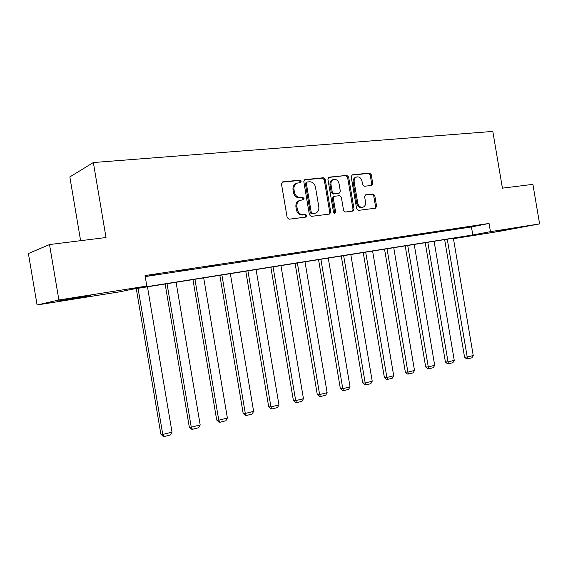 <?xml version="1.0" encoding="UTF-8"?>
<svg xmlns="http://www.w3.org/2000/svg" width="568" height="568" viewBox="0 0 568 568"><rect width="100%" height="100%" fill="white"/><g stroke="black" fill="none" stroke-linecap="round" stroke-linejoin="round"><path stroke-width="0.85" d="M301.139 181.327L299.819 180.148L282.779 181.874L281.472 183.904L287.159 217.558L289.098 219.22L306.124 217.047L306.947 215.627L305.619 214.47L303.447 214.747C300.309 214.775 298.278 213.014 297.362 209.45L296.886 206.667C296.574 203.259 297.802 201.1 300.579 200.213L303.241 199.879L304.043 198.473L302.716 197.309L300.543 197.557C297.398 197.55 295.367 195.761 294.444 192.197L293.976 189.414C293.656 186.07 294.849 183.947 297.554 183.038L300.365 182.711L301.139 181.327M299.876 182.768L300.181 181.653L298.853 180.482L282.026 182.186M305.563 217.118L305.967 215.897L304.647 214.747L302.474 215.024L303.447 214.747M302.723 199.943L303.071 198.779L301.75 197.614L299.577 197.863L300.543 197.557M495.914 231.623L516.695 227.903L495.914 231.623M69.239 299.442L57.638 301.139L90.404 295.594L69.239 299.442M371.607 185.459L372.743 183.549L371.245 174.688L369.512 173.077L352.231 174.837L351.201 176.747L356.619 208.783L358.387 210.38L375.526 208.186L376.584 206.262L374.774 195.562L373.048 193.979L365.685 194.838L364.635 196.762L365.536 202.109C365.799 204.878 364.848 206.603 362.675 207.292C360.169 207.441 358.529 206.035 357.748 203.06L354.183 182.001C353.921 179.303 354.837 177.599 356.938 176.904C359.501 176.705 361.184 178.125 361.993 181.164L362.59 184.657L364.336 186.261L371.607 185.459M453.449 238.61L467.088 236.047L131.08 289.417L120.089 291.76L37.083 304.973L28.4 253.527L49.523 244.559L106.017 237.523L93.351 162.54L492.811 131.421L502.417 188.157L532.905 184.359L539.6 223.891L498.605 231.503L453.463 238.688M49.523 244.559L58.88 299.982L146.821 286.059L134.9 288.601L472.796 234.974L490.447 231.666L539.6 223.891M145.216 276.588L471.44 226.944L489.055 223.437L145.046 275.558L146.821 286.059M489.055 223.437L490.447 231.666M325.23 179.41L323.391 177.756L305.066 179.616L303.802 181.611L309.404 214.747L311.285 216.387L329.618 214.051L330.753 212.056L325.23 179.41L324.236 179.744L322.404 178.089L304.341 179.921M329.113 177.173L346.835 175.377L348.617 177.01L354.049 209.109L352.955 211.069L345.379 212.041L343.583 210.43L341.361 197.316L339.558 195.69L334.396 196.294L333.302 198.253L335.624 211.992L334.836 213.383L333.501 212.262L327.899 179.14L329.113 177.173L328.588 177.351M37.083 304.973L58.88 299.982M93.351 162.54L69.843 176.932L80.606 240.69M471.44 226.944L472.796 234.974M470.815 226.724L464.624 227.669L470.794 226.596M451.276 229.692L444.886 230.665L451.255 229.564M431.119 232.752L424.53 233.753L431.098 232.624M410.323 235.912L403.514 236.948L410.302 235.777M388.853 239.178L381.824 240.243L388.831 239.043M366.672 242.543L359.409 243.651L366.651 242.408M343.746 246.029L336.242 247.172L343.725 245.887M320.047 249.629L312.279 250.807L320.025 249.487M295.523 253.356L287.479 254.578L295.495 253.207M270.134 257.212L261.805 258.476L270.105 257.063M243.828 261.209L235.202 262.515L243.807 261.053M216.571 265.348L207.618 266.711L216.543 265.192M188.292 269.644L179.005 271.057L188.264 269.488M158.941 274.103L149.292 275.572L158.912 273.946M296.688 183.336L296.595 183.372C293.89 184.273 292.697 186.396 293.017 189.733L293.976 189.414M299.577 197.863C296.432 197.856 294.401 196.074 293.486 192.516L293.017 189.733M299.819 200.447L299.606 200.511C296.837 201.406 295.616 203.55 295.928 206.958L296.886 206.667M302.474 215.024C299.343 215.052 297.312 213.291 296.397 209.734L295.928 206.958M329.099 214.115L329.752 212.326L324.236 179.744M307.231 182.008L306.351 183.407L311.257 212.453L312.57 213.596L315.134 213.263C317.902 212.396 319.131 210.252 318.811 206.844L315.474 187.106C314.58 183.592 312.592 181.817 309.503 181.774L307.231 182.008M306.94 182.087L306.145 182.356L305.378 183.734L306.351 183.407M314.764 213.369L311.591 213.873L310.277 212.73L305.378 183.734M328.418 177.479L346.835 175.377M352.394 211.14L353.026 209.386L347.602 177.344L345.82 175.711M334.197 196.351L333.395 196.592L332.301 198.551L334.616 212.262L335.624 211.992M334.353 213.348L334.616 212.262M339.06 183.705C338.23 180.61 336.49 179.161 333.835 179.381C331.669 180.099 330.725 181.831 330.988 184.564L332.259 192.112L334.083 193.745L339.252 193.155L340.331 191.21L339.06 183.705M333.217 179.58L332.834 179.708C330.675 180.432 329.724 182.158 329.987 184.891L330.988 184.564M338.443 193.397L333.082 194.05L331.265 192.417L329.987 184.891M356.384 177.074L355.916 177.23C353.821 177.926 352.906 179.623 353.161 182.321L354.183 182.001M362.057 207.455L361.639 207.561C359.139 207.718 357.499 206.312 356.718 203.344L353.161 182.321M374.937 208.264L375.54 206.539L373.73 195.853L372.005 194.27L365.188 195.072M371.188 185.509L371.699 183.862L370.208 175.015L368.476 173.41L351.691 175.114M136.27 288.594L160.858 434.151L162.753 434.456L138.059 288.303M147.46 286.812L172.005 432.099L170.478 434.925L164.01 436.579L163.25 436.451L160.858 434.151M164.01 436.579L162.753 434.456L172.005 432.099M165.132 284.007L189.279 426.937L191.267 427.2L167.02 283.709M176.08 282.268L200.192 424.935L198.679 427.711L192.438 429.301L191.643 429.195L189.279 426.937M192.438 429.301L191.267 427.2L200.192 424.935M192.964 279.584L216.692 419.986L218.772 420.214L194.952 279.271M203.692 277.88L227.377 418.02L225.879 420.753L219.859 422.287L219.028 422.194L216.692 419.986M219.859 422.287L218.772 420.214L227.377 418.02M219.83 275.317L243.154 413.27L245.305 413.461L221.903 274.99M230.338 273.648L253.619 411.353L252.128 414.036L246.32 415.52L245.454 415.442L243.154 413.27M246.32 415.52L245.305 413.461L253.619 411.353M245.781 271.199L268.7 406.787L270.936 406.951L247.925 270.858M256.076 269.559L278.959 404.906L277.489 407.547L271.873 408.981L270.979 408.917L268.7 406.787M271.873 408.981L270.936 406.951L278.959 404.906M270.851 267.216L293.393 400.518L295.694 400.653L273.066 266.861M280.947 265.611L303.454 398.679L301.991 401.278L296.567 402.669L295.644 402.613L293.393 400.518M296.567 402.669L295.694 400.653L303.454 398.679M295.097 263.367L317.264 394.462L319.628 394.568L297.376 263.005M305.002 261.791L327.132 392.658L325.684 395.221L320.437 396.563L319.493 396.514L317.264 394.462M320.437 396.563L319.628 394.568L327.132 392.658M318.549 259.64L340.36 388.604L342.781 388.682L320.892 259.271M328.269 258.099L350.044 386.836L348.61 389.357L343.534 390.656L342.561 390.621L340.36 388.604M343.534 390.656L342.781 388.682L350.044 386.836M341.254 256.033L362.718 382.931L365.188 382.981L343.647 255.657M350.79 254.521L372.217 381.199L370.797 383.677L365.884 384.934L364.89 384.912L362.718 382.931M365.884 384.934L365.188 382.981L372.217 381.199M363.236 252.54L384.366 377.436L386.886 377.464L365.685 252.156M372.601 251.056L393.695 375.732L392.289 378.181L387.525 379.396L386.517 379.381L384.366 377.436M387.525 379.396L386.886 377.464L393.695 375.732M384.543 249.16L405.346 372.111L407.909 372.125L387.035 248.763M393.738 247.698L414.505 370.442L413.113 372.856L408.498 374.035L407.469 374.028L405.346 372.111M408.498 374.035L407.909 372.125L414.505 370.442M405.197 245.88L425.68 366.949L428.279 366.942L407.725 245.475M414.228 244.446L434.683 365.316L433.299 367.688L428.826 368.838L427.782 368.838L425.68 366.949M428.826 368.838L428.279 366.942L434.683 365.316M425.226 242.699L445.404 361.944L448.038 361.915L427.796 242.287M434.101 241.286L454.251 360.339L452.881 362.682L448.542 363.79L447.485 363.797L445.404 361.944M448.542 363.79L448.038 361.915L454.251 360.339M444.659 239.611L464.546 357.087L467.215 357.045L447.264 239.199M453.385 238.226L473.236 355.511L471.88 357.819L467.67 358.898L466.598 358.912L464.546 357.087M467.67 358.898L467.215 357.045L473.236 355.511M298.853 180.482L299.819 180.148M304.647 214.747L305.619 214.47M301.75 197.614L302.716 197.309M293.486 192.516L294.444 192.197M296.397 209.734L297.362 209.45M282.154 182.094L282.779 181.874M329.752 212.326L330.753 212.056M304.491 179.815L305.066 179.616M322.404 178.089L323.391 177.756M310.277 212.73L311.257 212.453M311.591 213.873L312.57 213.596M313.848 213.589L314.835 213.312M347.602 177.344L348.617 177.01M353.026 209.386L354.049 209.109M332.301 198.551L333.302 198.253M331.265 192.417L332.259 192.112M333.082 194.05L334.083 193.745M338.123 193.475L339.131 193.177M356.718 203.344L357.748 203.06M365.416 194.93L365.785 194.824M372.005 194.27L373.048 193.979M373.73 195.853L374.774 195.562M375.54 206.539L376.584 206.262M351.89 174.972L352.373 174.816M368.476 173.41L369.512 173.077M370.208 175.015L371.245 174.688M371.699 183.862L372.743 183.549M314.147 213.54L315.134 213.263M338.244 193.461L339.252 193.155M361.639 207.561L362.675 207.292"/></g></svg>
